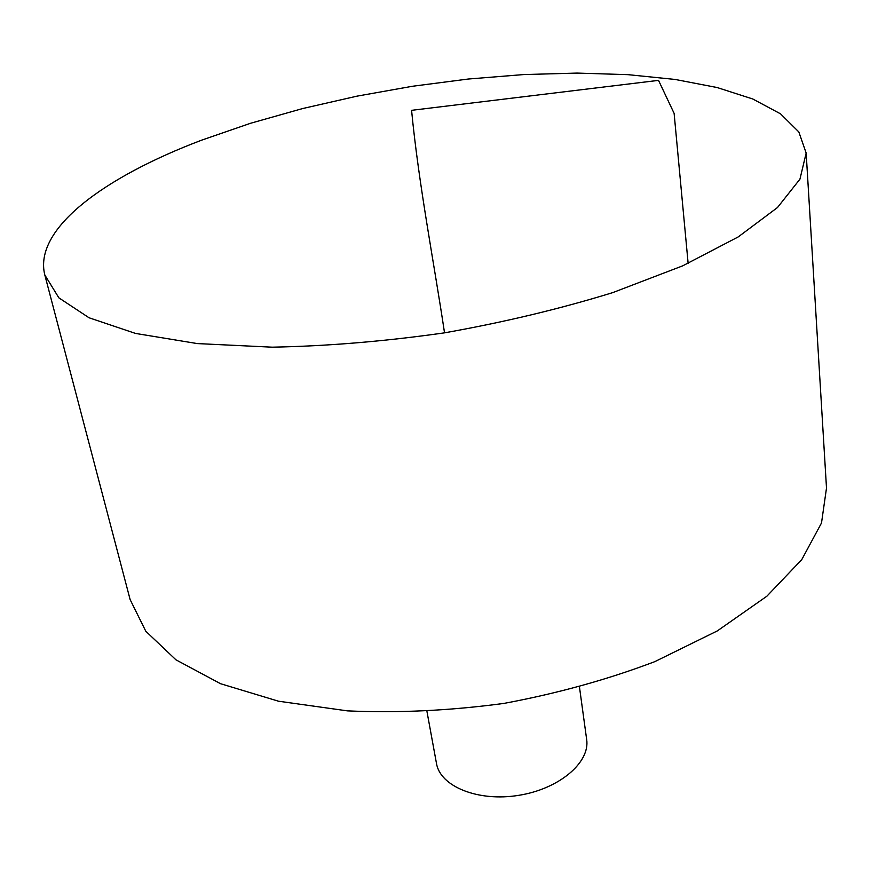 <?xml version="1.0" encoding="UTF-8"?>
<svg xmlns="http://www.w3.org/2000/svg" width="870" height="870" viewBox="0 0 870 870"><rect width="100%" height="100%" fill="white"/><g stroke="black" fill="none" stroke-linecap="round" stroke-linejoin="round"><path stroke-width="1.3" d="M201.699 140.146L250.582 123.268L302.673 108.543L356.972 96.157L412.489 86.26L468.31 79.029L523.501 74.581L577.071 73.08L627.988 74.657L675.098 79.442L717.163 87.544L752.8 99.006L780.542 113.85L798.834 131.946L806.164 153.044L799.943 179.155L777.497 207.517L738.228 236.912L682.667 265.85L612.752 292.614C560.008 308.872 503.937 322.281 444.526 332.84C384.779 341.366 327.327 346.14 272.136 347.173L197.359 343.585L135.557 333.438L89.066 317.778L58.877 297.855L44.816 274.996C33.223 228.94 104.052 177.067 201.699 140.146M806.164 153.044L826.5 488.037L821.508 522.979L801.781 559.584L766.872 596.211L717.315 630.913L654.838 661.624C607.651 679.535 557.333 693.466 503.882 703.417C449.997 710.659 397.84 713.15 347.413 710.866L278.476 701.209L220.556 683.711L175.958 659.83L145.779 631.218L130.13 599.582L44.816 274.996M579.485 687.148L586.652 739.424C590.317 762.446 559.149 789.014 518.607 795.354C478.108 801.999 440.198 786.491 436.49 763.479L426.974 711.573M444.526 332.84C433.999 262.555 418.709 184.386 411.575 110.327L658.525 80.366L674.119 113.372L688.137 263.382"/></g></svg>
